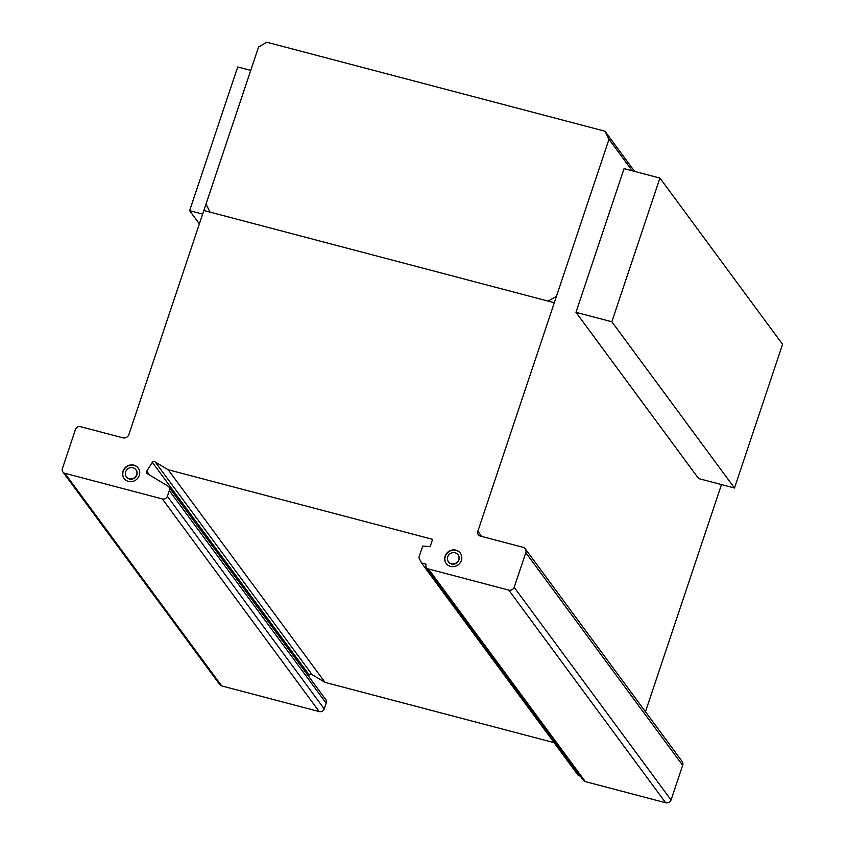 <?xml version="1.0" encoding="UTF-8"?>
<svg xmlns="http://www.w3.org/2000/svg" width="845" height="845" viewBox="0 0 845 845"><rect width="100%" height="100%" fill="white"/><g stroke="black" fill="none" stroke-linecap="round" stroke-linejoin="round"><path stroke-width="1.27" d="M250.733 70.388L237.709 66.966L189.629 210.658L199.378 223.872M189.629 210.658L202.652 214.081M734.495 488.009L782.576 344.316L659.934 178.073L611.854 321.765L734.495 488.009L698.614 478.566L575.973 312.323L624.054 168.63L659.934 178.073M611.854 321.765L575.973 312.323M138.305 468.193A8.767 8.196 -36.4 0 0 134.059 465.394A8.767 8.196 -36.4 0 0 123.212 471.373A8.767 8.196 -36.4 0 0 124.194 478.597M123.032 471.14A8.767 8.196 143.6 0 1 133.88 465.151A8.767 8.196 143.6 0 1 138.221 468.067A8.767 8.196 143.6 0 1 139.288 475.418A8.767 8.196 143.6 0 1 132.359 481.502A8.767 8.196 143.6 0 1 124.109 478.481A8.767 8.196 143.6 0 1 123.032 471.14A8.767 8.196 143.6 0 1 137.587 467.306A8.767 8.196 143.6 0 1 132.876 481.375A8.767 8.196 143.6 0 1 123.032 471.14M129.327 478.777A5.947 5.556 -36.4 0 0 135.95 469.746A5.947 5.556 -36.4 0 0 125.651 471.827A5.947 5.556 -36.4 0 0 129.327 478.777M136.034 469.873A5.947 5.556 143.6 0 1 129.496 479.02A5.947 5.556 143.6 0 1 126.475 476.918M460.398 553.19A8.767 8.196 -36.4 0 0 454.621 550.137A8.767 8.196 -36.4 0 0 444.945 557.89A8.767 8.196 -36.4 0 0 446.287 563.604M452.064 566.646A8.767 8.196 143.6 0 1 446.192 563.478A8.767 8.196 143.6 0 1 444.766 557.647A8.767 8.196 143.6 0 1 454.441 549.894A8.767 8.196 143.6 0 1 460.303 553.063A8.767 8.196 143.6 0 1 460.546 562.21A8.767 8.196 143.6 0 1 452.064 566.646M459.004 558.693A5.947 5.556 -36.4 0 0 448.304 555.609A5.947 5.556 -36.4 0 0 452.445 563.953A5.947 5.556 -36.4 0 0 459.004 558.693M458.117 554.869A5.947 5.556 143.6 0 1 452.624 564.196A5.947 5.556 143.6 0 1 448.558 561.925M480.277 536.057L523.097 547.328A4.542 4.246 143.6 0 1 525.791 552.693L514.193 587.36A4.436 4.151 143.6 0 1 508.785 590.116L428.478 568.981A4.045 3.771 143.6 0 1 426.06 564.164L421.528 562.971L418.856 557.615L422.722 546.06L430.158 546.609L432.587 539.332L168.197 469.757L155.184 461.951A1.838 1.711 -36.4 0 0 152.322 462.299L146.534 471.521A1.933 1.806 -36.4 0 0 147.21 473.559L168.039 486.139A4.003 3.739 143.6 0 1 169.296 490.544L167.373 496.3A4.045 3.771 143.6 0 1 162.356 498.951L64.843 473.284A4.056 3.781 143.6 0 1 62.424 468.468L75.511 429.344A4.056 3.781 143.6 0 1 80.55 426.683L122.462 437.71A4.88 4.563 -36.4 0 0 128.831 434.721L258.549 47.045L266.862 42.25L604.978 131.228L609.002 139.267L477.847 531.241A4.067 3.792 -36.4 0 0 480.277 536.057M645.464 711.754L721.472 484.586M426.524 567.65L583.388 780.284A4.045 3.771 -36.4 0 0 585.342 781.614L665.649 802.75A4.436 4.151 -36.4 0 0 671.057 799.993L682.654 765.327A4.542 4.246 -36.4 0 0 682.126 761.451L525.263 548.817M421.528 562.971L578.392 775.615L580.314 776.111M308.436 676.106L309.185 674.933A1.838 1.711 143.6 0 1 312.048 674.595L325.061 682.39L554.088 742.66M62.889 471.954L219.753 684.587A4.056 3.781 -36.4 0 0 221.707 685.918L319.22 711.585A4.045 3.771 -36.4 0 0 324.237 708.934L326.159 703.177A4.003 3.739 -36.4 0 0 325.758 699.586L168.894 486.952M604.978 131.228L634.627 171.419M64.843 473.284L221.707 685.918M162.356 498.951L319.22 711.585M167.373 496.3L324.237 708.934M169.296 490.544L326.159 703.177M146.681 471.087L149.554 474.974M155.184 461.951L312.048 674.595M168.197 469.757L325.061 682.39M428.478 568.981L585.342 781.614M514.193 587.36L671.057 799.993M525.791 552.693L682.654 765.327M477.847 531.241L481.671 536.427M609.002 139.267L632.261 170.796M447.744 556.823A5.947 5.556 143.6 0 1 457.599 554.236A5.947 5.556 143.6 0 1 454.409 563.763A5.947 5.556 143.6 0 1 447.744 556.823M445.125 556.137A8.767 8.196 143.6 0 1 459.669 552.313A8.767 8.196 143.6 0 1 454.959 566.382A8.767 8.196 143.6 0 1 445.125 556.137M125.651 471.827A5.947 5.556 143.6 0 1 135.517 469.228A5.947 5.556 143.6 0 1 132.327 478.766A5.947 5.556 143.6 0 1 125.651 471.827M556.454 296.32L548.141 301.105M210.025 212.127L206 204.089M203.856 210.5L554.309 302.732M146.534 471.521L148.699 474.457M152.322 462.299L309.185 674.933M508.785 590.116L665.649 802.75"/></g></svg>
